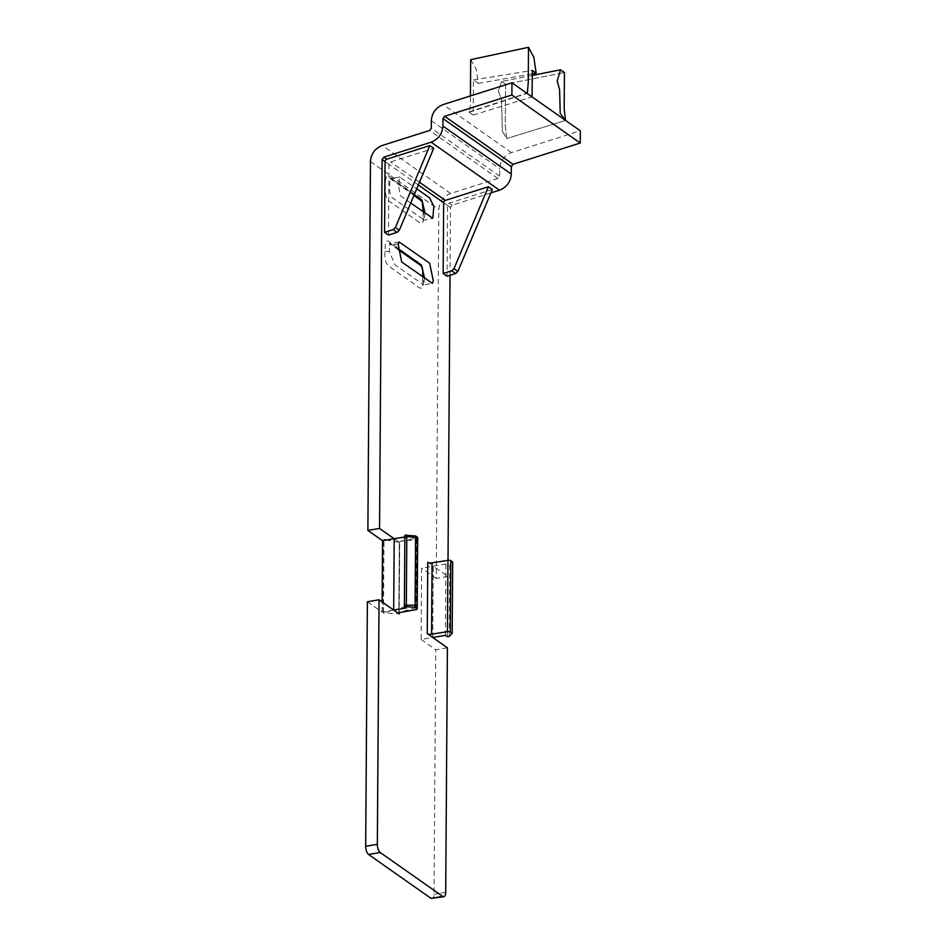 <?xml version="1.0" encoding="UTF-8"?>
<svg xmlns="http://www.w3.org/2000/svg" width="946" height="946" viewBox="0 0 946 946"><rect width="100%" height="100%" fill="white"/><g stroke="black" fill="none" stroke-linecap="round" stroke-linejoin="round"><path stroke-width="0.71" stroke-dasharray="4.73 3.55" d="M416.039 609.614L416.536 538.286L401.069 541.088A3.264 1.147 -179.6 0 0 399.342 542.082A3.264 1.147 -179.6 0 0 399.697 542.59L399.2 612.89L399.697 542.389L383.627 539.598L383.118 612.925L406.342 606.552L406.815 537.541L395.085 538.581M394.198 538.735L399.697 542.59M404.864 536.926L406.827 536.595L404.876 535.223M416.536 538.286A2.176 0.757 -179.6 0 0 417.683 537.624M406.827 536.595L406.331 607.923M502.373 131.246L506.678 138.554L505.294 125.747L505.602 84.206L564.443 72.535L505.602 84.206L501.699 81.474L498.365 90.911L501.581 99.72L502.373 131.246L506.678 138.554L505.294 125.747L505.602 84.206L501.699 81.474L498.365 90.911L501.581 99.72L502.373 131.246M388.463 235.081L388.96 164.273A2.176 1.821 125.1 0 1 390.639 161.967L433.717 148.333M492.322 189.484L449.244 203.13A2.176 1.821 -54.9 0 0 447.553 205.424L447.056 276.244M410.753 203.023L400.442 195.787L398.609 186.338L399.614 177.008L416.725 188.798M423.11 280.394C423.926 291.77 419.504 288.447 414.395 284.167L391.549 268.132L386.216 263.225C384.927 258.258 384.525 254.249 385.022 251.175L385.365 243.087C386.476 240.343 388.132 240.201 390.308 242.684L416.346 261.084C418.499 261.735 420.521 263.768 422.413 267.186C423.761 271.537 422.909 275.925 423.11 280.394M419.255 222.345L394.789 205.069C391.076 201.415 386.89 203.142 385.448 192.464C385.318 185.085 384.738 171.616 389.835 176.997L414.301 194.167C418.002 197.761 422.153 196.177 423.631 206.654C423.642 214.316 424.577 227.324 419.255 222.345M452.685 562.019L449.788 565.069L447.848 565.401L445.897 564.029L421.597 568.144L421.1 639.472L432.76 637.498L433.256 566.169L447.907 576.457L448.014 560.328M450.012 275.31L450.485 207.529L443.65 202.74M418.321 184.978L385.046 161.589M421.1 639.472L435.739 649.76L447.411 647.785M431.069 898.381C432.842 899.268 433.836 897.908 434.037 894.325L435.739 649.76M367.379 601.751L382.03 612.038L393.69 610.064M382.03 612.038L382.101 601.916M490.868 192.925L452.164 205.187L450.485 207.529M447.907 576.457L436.248 578.432L438.814 209.551C439.476 201.746 443.414 196.378 450.627 193.469L497.939 178.487L499.63 176.193L499.677 168.707C500.328 160.891 504.265 155.511 511.49 152.59L580.324 130.796M436.248 578.432L421.597 568.144M470.682 59.681L476.051 68.916L478.357 83.414L473.461 79.961L473.189 115.045L468.861 111.995L469.476 112.136L470.363 104.77L470.434 95.936M394.104 538.664L383.627 539.598M416.973 606.528L416.051 607.71L416.524 539.776L401.069 541.136L399.342 541.904L398.869 613.292M406.815 537.541L404.864 536.169M416.524 539.776L417.446 538.948M406.342 606.552L404.391 605.18M416.051 607.71L400.572 611.956L399.2 613.718L383.118 612.925M383.473 613.174L383.981 539.847M432.76 637.498L433.256 566.169L427.758 562.302M449.788 565.069L449.291 636.398M445.389 635.357L445.897 564.029M447.848 565.401L447.352 636.729M419.48 182.223L390.639 161.967M388.96 164.273L385.046 161.53M443.65 202.681L447.553 205.424M449.244 203.13L452.164 205.187M424.565 278.065L423.619 284.781L432.357 283.303M422.779 276.8L422.46 285.42L423.595 284.781L395.085 264.975L389.433 251.719L389.468 245.842L390.379 243.477L398.183 248.715M425.014 213.039L424.068 219.768L423.347 219.496L391.49 197.123C388.711 193.469 389.22 178.404 391.49 178.688L414.253 194.675M389.433 251.719L385.022 251.175M413.958 195.373L389.61 178.274L391.49 178.688M445.696 892.35L434.037 894.325M370.454 161.541L438.814 209.551M450.627 193.469L382.267 145.459M497.939 178.487L429.579 130.477M431.317 120.698L499.677 168.707M511.49 152.59L443.13 104.58M499.63 176.193L431.27 128.171M399.342 542.082L398.845 613.41M565.554 120.426L506.678 138.554L565.554 120.426M532.22 75.42L501.699 81.474L532.22 75.42M423.24 211.798L422.909 220.442L432.807 218.29M399.129 241.999L389.196 243.311L398.183 249.626M398.219 243.772L389.468 245.251M390.864 178.487L399.614 177.008M399.957 177.008L391.206 178.487M473.189 115.045L532.078 96.918M468.861 111.995L526.733 93.157M469.476 112.136L527.336 93.287M478.357 83.414L532.231 73.859M473.461 79.961L532.291 70.43"/><path stroke-width="1.42" d="M400.572 612.417L416.039 609.614A2.176 0.757 -179.6 0 0 417.186 608.952A2.176 0.757 -179.6 0 0 416.961 608.609L415.081 607.285L404.38 606.552L406.331 607.923L393.69 610.064L399.2 613.93A3.264 1.147 0.4 0 1 398.845 613.41A3.264 1.147 0.4 0 1 400.572 612.417M398.869 613.292L399.2 613.93M385.046 161.589L382.125 159.519L379.547 528.447L394.198 538.735L404.864 536.926M404.38 606.552L404.876 535.223L415.578 535.956L417.458 537.269L416.961 608.609M417.186 608.952L417.683 537.624A2.176 0.757 -179.6 0 0 417.458 537.269M382.101 601.916L382.527 540.71L394.198 538.735L393.69 610.064L379.05 599.776L377.336 844.329A6.527 2.755 80.4 0 0 380.221 852.5L442.728 896.406A6.527 2.755 80.4 0 0 443.863 896.725A6.527 2.755 80.4 0 0 445.696 892.35L447.411 647.785L432.76 637.498L445.389 635.357L447.352 636.729L449.291 636.398L452.188 633.347L450.32 632.034A2.176 0.757 -179.6 0 0 447.446 631.668L431.565 634.187A3.264 1.147 0.4 0 1 427.261 633.631L432.76 637.498M415.081 607.285L415.578 535.956M406.319 606.22L406.815 534.892M564.443 72.535L564.183 108.731L565.554 120.426L560.233 113.449L559.594 89.61L557.206 81.001L560.552 69.803L564.443 72.535L564.183 108.731L565.554 120.426L560.233 113.449L559.594 89.61L557.206 81.001L560.552 69.803L564.443 72.535M429.815 145.589L433.717 148.333L399.318 230.245L397.06 232.361L388.463 235.081L384.561 232.338L393.158 229.618L395.404 227.501L429.815 145.589L386.737 159.224A2.176 1.821 125.1 0 0 385.046 161.53L384.561 232.338M451.75 270.769L443.154 273.5L443.65 202.681A2.176 1.821 125.1 0 1 445.33 200.386L488.408 186.74L453.997 268.652L451.75 270.769L455.665 273.512L457.911 271.396L492.322 189.484L488.408 186.74M455.665 273.512L447.056 276.244L443.154 273.5M433.292 280.773L432.357 283.303L401.66 261.971L398.207 244.364L399.129 241.999L429.602 263.154L433.292 280.773M416.725 188.798L429.555 197.785L433.812 206.334L432.807 218.29L410.753 203.023M448.014 560.328L450.012 275.31M443.65 202.74L418.321 184.978M394.198 538.735L393.69 610.064M379.05 599.776L367.379 601.751L365.676 846.315C365.83 850.147 366.788 852.866 368.562 854.486L431.069 898.381L443.863 896.725M382.527 540.71L367.876 530.422L379.547 528.447M382.125 159.519L383.804 157.166L431.116 142.196C438.341 139.275 442.279 133.906 442.929 126.078L442.976 118.593L444.667 116.299L511.881 95.014L511.963 82.787L443.13 104.58C435.905 107.501 431.967 112.87 431.317 120.698L431.27 128.171L429.579 130.477L382.267 145.459C375.054 148.368 371.116 153.737 370.454 161.541L367.876 530.422M511.963 82.787L580.324 130.796L580.241 143.023L513.028 164.308L511.348 166.614L511.289 174.088C510.639 181.916 506.701 187.284 499.488 190.205L490.868 192.925M511.881 95.014L580.241 143.023M470.434 95.936L470.682 59.681L528.507 47.3L528.27 82.55L527.336 93.287L526.733 93.157L532.078 96.918L532.291 70.43L536.157 73.161L533.863 57.351L528.507 47.3M395.085 538.581L394.104 538.664M416.973 606.528L415.093 605.215L404.391 605.18L404.864 536.169L415.566 537.624L417.446 538.948L417.21 606.894L417.446 538.948M406.815 536.027L406.331 604.671M415.566 537.624L415.093 605.215M431.565 634.187L432.062 562.846L447.943 560.339L447.446 631.668M452.188 633.347L452.685 562.019L450.816 560.706A2.176 0.757 -179.6 0 0 447.943 560.339M432.062 562.846A3.264 1.147 0.4 0 1 427.758 562.302L427.261 633.631M393.158 229.618L397.06 232.361M395.404 227.501L399.318 230.245M457.911 271.396L453.997 268.652M414.253 194.675L421.963 200.079L425.014 213.039M398.183 248.715L421.431 265.046L424.565 278.065M442.728 896.406L431.069 898.381M380.221 852.5L368.562 854.486M377.336 844.329L365.676 846.315M383.804 157.166L386.737 159.224M419.48 182.223L445.33 200.386M513.028 164.308L444.667 116.299M442.929 126.078L511.289 174.088M499.488 190.205L431.116 142.196M511.348 166.614L442.976 118.593M450.32 632.034L450.816 560.706M560.552 69.803L532.22 75.42L560.552 69.803M422.779 276.8L422.744 269.988L421.195 265.767L398.183 249.626M423.24 211.798L422.2 201.522L413.958 195.373M532.231 73.859L536.157 73.161"/></g></svg>
